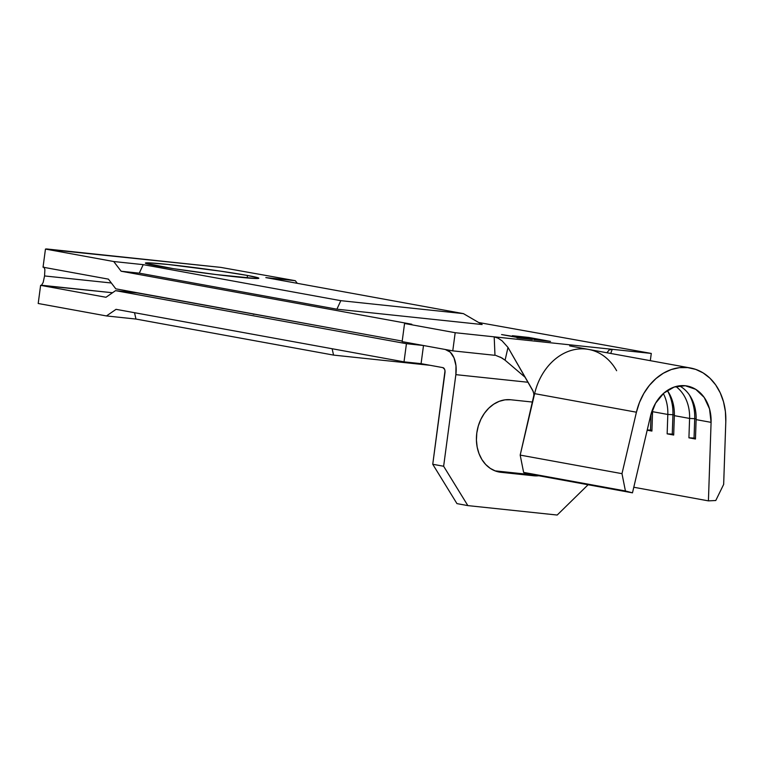 <?xml version="1.0" encoding="UTF-8"?>
<svg xmlns="http://www.w3.org/2000/svg" width="764" height="764" viewBox="0 0 764 764"><rect width="100%" height="100%" fill="white"/><g stroke="black" fill="none" stroke-linecap="round" stroke-linejoin="round"><path stroke-width="1.15" d="M652.59 409.399A38.458 30.646 -79.7 0 1 652.571 411.681L651.912 431.068L647.194 430.208L651.912 431.068L652.571 411.681A38.458 30.646 100.3 0 0 652.59 409.399M652.59 411.013L652.026 410.908L652.59 411.013M667.287 390.49A38.458 30.646 -79.7 0 1 674.345 415.654L673.686 435.041L667.153 433.847L667.812 414.46L652.571 411.681L667.812 414.46L667.153 433.847L672.272 434.105L672.931 414.718A42.125 33.559 100.3 0 0 667.507 390.805A42.125 33.559 -79.7 0 1 672.931 414.718L667.812 414.46A38.458 30.646 100.3 0 0 663.353 393.546A38.458 30.646 -79.7 0 1 667.812 414.46L672.931 414.718L672.272 434.105L673.705 434.363L667.153 433.847L673.686 435.041L674.345 415.654A38.458 30.646 100.3 0 0 667.287 390.49M674.364 414.986L672.931 414.718L674.364 414.986M679.387 385.82A38.458 30.646 -79.7 0 1 696.119 419.627L695.46 439.013L688.927 437.82L689.586 418.433L674.345 415.654L689.586 418.433L688.927 437.82L694.046 438.078L694.705 418.691A42.125 33.559 100.3 0 0 689.281 394.768A42.125 33.559 -79.7 0 1 694.705 418.691L689.586 418.433A38.458 30.646 100.3 0 0 675.882 386.527A38.458 30.646 -79.7 0 1 689.586 418.433L694.705 418.691L694.046 438.078L695.479 438.335L688.927 437.82L695.46 439.013L696.119 419.627A38.458 30.646 100.3 0 0 679.387 385.82M696.138 418.949L694.705 418.691L696.138 418.949M156.725 265.882A57.233 2.072 -172.4 0 1 145.389 263.102A57.233 2.072 -172.4 0 1 184.315 266.321A57.233 2.072 -172.4 0 1 247.507 275.47L247.183 277.953L247.507 275.47L220.958 271.22L168.099 264.468L148.608 262.854L145.475 263.236L173.199 268.622L216.183 274.572L255.625 278.497L258.767 278.115L247.507 275.47A57.233 2.072 -172.4 0 1 258.843 278.249A57.233 2.072 -172.4 0 1 219.917 275.03A57.233 2.072 -172.4 0 1 156.725 265.882M221.78 308.341A57.233 2.072 -172.4 0 1 227.557 309.229L221.78 308.341M47.368 249.351L220.681 267.371L46.614 248.959M41.542 285.239L40.616 285.354L38.2 303.499L106.473 315.943L38.2 303.499L40.616 285.354L105.976 297.272L115.545 290.654L406.438 343.704L423.39 345.5L406.438 343.704L115.545 290.654L137.596 292.984L115.545 290.654L105.976 297.272L40.616 285.354L112.528 292.746L41.533 285.239L43.176 282.422L44.56 275.947L111.343 282.995L44.56 275.947L44.885 269.596L43.949 267.104M171.098 298.925L168.93 298.705L171.098 298.925M113.731 261.527L121.132 271.23L411.825 324.251L121.132 271.23L139.287 273.149L336.895 309.191L482.151 324.538L336.895 309.191L340.82 300.672L143.212 264.64L113.731 261.527L45.458 249.074L113.731 261.527L143.212 264.64L139.287 273.149L121.132 271.23L113.731 261.527M46.375 248.959L45.458 249.074L43.042 267.209L108.392 279.127L115.794 288.84L402.208 341.078L115.794 288.84L108.392 279.127L43.042 267.209L45.458 249.074L46.375 248.959L220.681 267.371L295.305 280.703L265.824 277.59L463.433 313.632L340.82 300.672L463.433 313.632L482.151 324.538L463.433 313.632L265.824 277.59L295.305 280.703L297.311 283.329L295.305 280.703L220.681 267.371M607.122 352.538L609.147 349.96L612.279 349.31L610.713 353.455L612.279 349.31L651.281 353.436L478.675 322.513L651.281 353.436L455.182 332.712L404.557 323.487L411.825 324.251L404.557 323.487L402.141 341.623L452.765 350.857L455.182 332.712L494.193 336.838L494.976 355.317L452.765 350.857L494.976 355.317L494.193 336.838L498.176 338.232L502.053 340.811L507.993 347.419L505.09 360.207L500.229 357.036M528.764 337.44L512.377 335.711L528.392 337.573L536.767 339.101L525.221 338.051L545.697 340.725L534.151 339.684L550.538 341.412L528.764 337.44L512.377 335.711L528.392 337.573L536.767 339.101L525.221 338.051L545.697 340.725L534.151 339.684L550.538 341.412L528.764 337.44M523.722 338.404L501.576 334.565L521.115 338.137L517.018 337.869L532.288 339.483L501.576 334.565L521.115 338.137L517.018 337.869L523.722 338.404M651.281 353.436L650.317 360.675L651.281 353.436M137.596 292.984L337.373 329.255L137.596 292.984M106.473 315.943L135.954 319.056L333.553 355.098L430.122 365.307L333.553 355.098L332.13 348.737L333.553 355.098L135.954 319.056L106.473 315.943L116.042 309.334L404.013 361.849L421.079 363.654L442.862 367.627A4.574 2.76 96 0 1 444.973 372.66L432.749 464.273L456.958 503.619L467.845 505.606L443.636 466.25L455.86 374.647L528.067 382.267L455.86 374.647L443.636 466.25L432.749 464.273L445.001 370.884L444.61 369.308L442.862 367.627L421.079 363.654L423.504 345.519L421.079 363.654L404.013 361.849L116.042 309.334L106.473 315.943M134.531 312.705L135.954 319.056L134.531 312.705M253.925 314.396L251.814 313.651A57.233 2.072 -172.4 0 1 253.256 314.08M445.651 349.559A22.891 13.809 96 0 1 455.86 374.647L455.984 365.775L454.017 357.877L450.254 352.156L445.278 349.482M588.099 484.748L557.185 515.041L467.845 505.606L557.185 515.041L588.099 484.748M538.792 475.752A36.624 29.185 -79.7 0 1 533.702 475.771L501.012 472.314A36.624 29.185 -79.7 0 1 499.284 472.066A36.624 29.185 -79.7 0 1 476.965 431.88A36.624 29.185 -79.7 0 1 510.696 399.753L532.642 402.074L510.696 399.753L504.937 399.849L499.207 401.339L493.745 404.166L488.74 408.205L484.395 413.324L480.871 419.312L478.312 425.949L476.803 432.968L476.421 440.102L477.166 447.083L479.009 453.644L481.893 459.517L485.694 464.493L490.268 468.38L495.444 471.025L501.012 472.314L533.702 475.771L539.46 475.676M528.573 473.69L522.815 473.785L494.967 470.844L522.815 473.785A36.624 29.185 100.3 0 0 528.497 473.699M406.438 343.704L404.013 361.849L406.438 343.704M467.845 505.606L456.958 503.619L432.749 464.273L443.636 466.25L467.845 505.606M533.702 475.771L522.815 473.785L533.702 475.771M501.012 472.314L497.574 471.684L501.012 472.314M336.895 309.191L340.82 300.672L143.212 264.64L139.287 273.149L336.895 309.191M402.141 341.623L404.557 323.487L455.182 332.712L452.765 350.857L402.141 341.623M525.26 377.387L505.09 360.207L525.26 377.387M533.377 391.751L507.993 347.419L532.766 390.423L533.864 393.842L533.664 397.719L534.619 393.641A56.775 45.238 -79.7 0 1 588.108 349.339A56.775 45.238 -79.7 0 1 616.624 370.712M612.279 349.31L494.193 336.838L498.176 338.232L502.053 340.811L507.993 347.419L505.09 360.207L502.005 358.001L495.903 355.461M533.95 394.931L520.188 455.096L523.617 472.4L530.684 474.272L632.477 492.837L530.684 474.272L523.617 472.4L625.42 490.966L621.982 473.661L520.188 455.096L523.617 472.4L625.42 490.966L632.477 492.837L625.42 490.966L621.982 473.661L636.422 412.207L534.619 393.641L520.188 455.096L621.982 473.661L636.422 412.207A56.775 45.238 -79.7 0 1 690.379 367.981A56.775 45.238 -79.7 0 1 725.8 421.652L723.661 484.405L715.772 500.515L708.419 500.869L711.083 422.358L696.119 419.627L711.083 422.358L708.419 500.869L633.786 487.251L708.419 500.869L715.772 500.515L723.661 484.405L725.8 421.652L725.399 411.538L723.527 401.826L720.232 392.83L715.639 384.846L709.88 378.142L703.147 372.928L695.679 369.375L687.696 367.599L679.463 367.656L671.26 369.556L663.353 373.224L655.989 378.552L649.419 385.352L643.851 393.412L639.468 402.456L636.422 412.207L534.619 393.641A56.775 45.238 100.3 0 1 588.576 349.415L690.379 367.981M650.536 415.96A38.458 30.646 -79.7 0 1 687.094 386.001A38.458 30.646 -79.7 0 1 711.083 422.358L709.546 408.921L704.198 397.423L695.746 389.344L685.27 385.744L674.144 387.061L663.792 393.154L655.569 403.22L650.536 415.96L632.477 492.837L650.536 415.96M647.251 429.97L650.498 430.132L651.043 413.993L650.498 430.132L651.931 430.39L647.251 429.97M607.16 352.433L609.147 349.96M569.658 345.901L588.595 349.425"/></g></svg>
